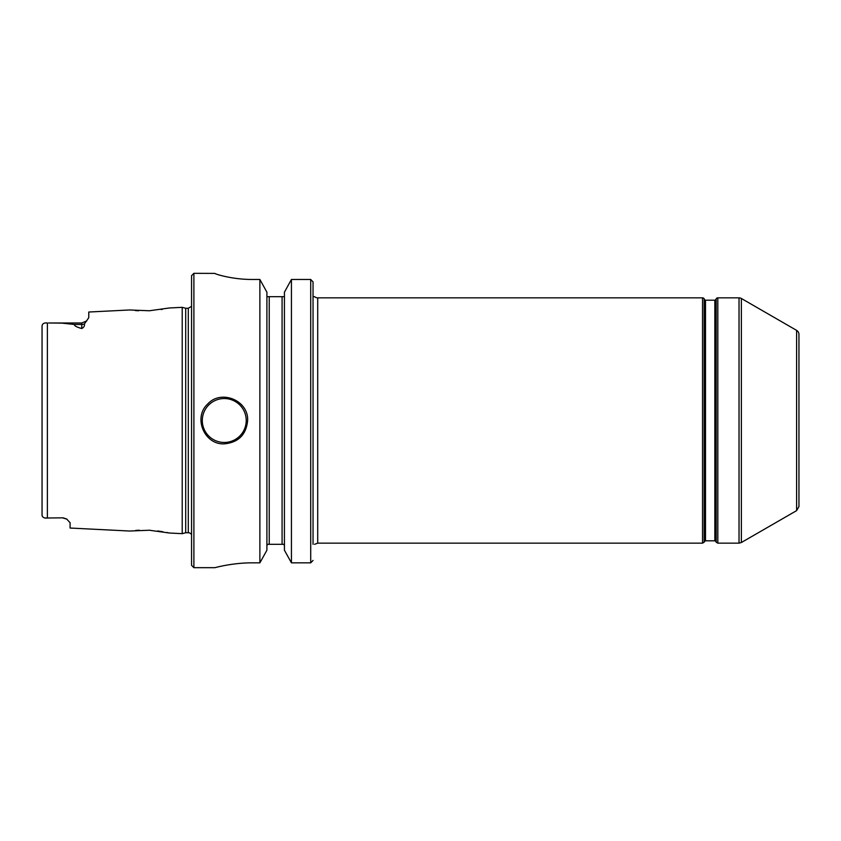 <?xml version="1.0" encoding="UTF-8"?>
<svg xmlns="http://www.w3.org/2000/svg" width="841" height="841" viewBox="0 0 841 841"><rect width="100%" height="100%" fill="white"/><g stroke="black" fill="none" stroke-linecap="round" stroke-linejoin="round"><path stroke-width="1.26" d="M314.618 544.316L317.709 543.149L317.709 297.851A4.668 4.668 0 0 1 314.618 296.684L313.041 296.684L313.041 281.903L313.041 544.316C314.755 544.316 314.755 544.316 313.041 544.316M796.616 330.376L796.616 510.624L798.95 506.576L798.95 334.424A4.668 4.668 0 0 0 796.616 330.376L741.363 298.481A4.668 4.668 0 0 0 739.029 297.851L717.815 297.851A1.871 1.871 0 0 0 716.196 298.786L716.196 542.214L717.815 543.149L717.815 297.851M714.85 300.195L714.85 540.805L715.659 541.278L715.659 299.722A0.936 0.936 0 0 1 714.85 300.195L705.504 300.195A0.936 0.936 0 0 1 704.695 299.722L704.159 298.786A1.871 1.871 0 0 0 702.54 297.851L317.709 297.851M46.486 322.997L47.38 322.997C44.279 322.618 42.502 323.554 42.05 325.793L42.05 515.207C42.544 517.478 44.321 518.403 47.38 518.003L45.488 517.961M74.302 324.458L62.087 323.133L48.599 322.986L81.766 322.986L81.766 324.458L74.302 324.458C74.292 325.803 76.783 327.17 81.766 328.526C83.942 327.338 84.815 325.835 84.373 324.006L88.768 317.688L88.768 312.022L129.63 309.972L149.372 310.76L169.388 307.974L182.213 307.333L182.213 533.667L169.388 533.015L149.372 530.24L129.64 531.028L70.087 528.043L70.087 522.734L66.66 518.992L63.075 517.835L47.38 518.003L63.075 517.835M42.218 516.143L42.05 515.207M162.292 309.372L161.157 309.551M138.555 310.76L135.222 310.55M63.075 518.014L66.954 519.181M135.653 530.419L139.291 530.208M148.962 530.219L150.076 530.282M157.688 530.965L162.807 531.722M166.781 532.458L168.505 532.826M247.632 420.5C246.234 434.681 238.455 442.471 224.263 443.859C204.258 444.931 192.862 417.367 207.748 403.985C221.13 389.099 248.694 400.484 247.632 420.5M313.041 281.903L310.707 279.464L291.438 279.464L284.426 292.195L284.426 550.235L291.438 562.85L310.707 562.85L313.041 560.432M266.902 296.684L269.236 296.684L269.236 544.316L283.89 544.316L284.426 545.872M252.3 562.85C232.274 562.745 214.466 567.822 214.918 567.675C214.466 567.822 232.274 562.745 252.3 562.85L259.88 562.85L266.902 550.235L266.902 292.195L259.88 279.464L252.3 279.464C232.221 279.569 214.487 273.882 214.918 273.399L193.893 273.325L193.893 567.675L214.918 567.675M214.918 273.399C214.487 273.882 232.221 279.569 252.3 279.464M291.438 562.85L291.438 279.464L310.707 279.464L310.707 562.85M284.416 296.684L269.236 296.684M259.88 279.464L259.88 562.85M266.902 545.872L267.438 544.316L269.236 544.316M193.893 273.325L191.559 275.659L191.559 565.341L193.893 567.675M182.213 307.333L185.703 308.269L185.703 532.731L182.213 533.667M185.703 308.269L188.289 308.269L188.289 532.731A3.742 3.742 0 0 1 191.559 534.655M317.709 543.149L702.54 543.149L702.54 297.851M796.616 510.624L741.363 542.519L741.363 298.481M741.363 542.519L739.029 543.149L739.029 297.851M714.85 540.805L705.504 540.805L705.504 300.195M705.504 540.805L704.695 541.278L704.695 299.722M704.695 541.278L704.159 542.214L704.159 298.786M47.38 322.997L47.38 518.003M202.303 420.5A21.961 21.961 0 0 0 224.263 442.461A21.961 21.961 0 0 0 246.224 420.5A21.961 21.961 0 0 0 224.263 398.539A21.961 21.961 0 0 0 202.303 420.5M81.766 328.526L81.766 324.458A7.012 6.244 180 0 0 84.373 324.006M282.082 296.684L282.082 544.316M739.029 543.149L717.815 543.149M715.659 541.278L716.196 542.214M715.659 299.722L716.196 298.786M702.54 543.149L704.159 542.214M81.766 322.986L86.749 320.915M185.703 532.731L188.289 532.731M188.289 308.269L191.559 306.345"/></g></svg>
